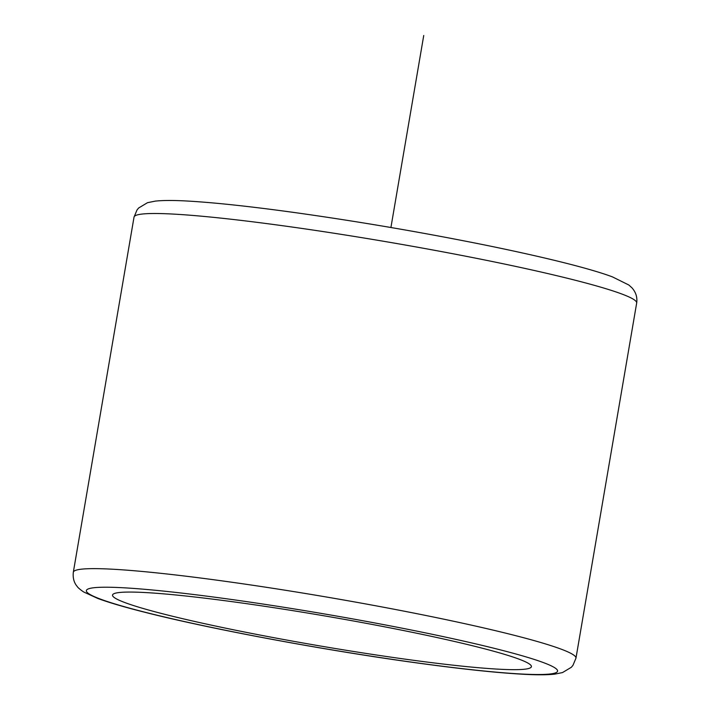 <?xml version="1.0" encoding="UTF-8"?>
<svg xmlns="http://www.w3.org/2000/svg" width="710" height="710" viewBox="0 0 710 710"><rect width="100%" height="100%" fill="white"/><g stroke="black" fill="none" stroke-linecap="round" stroke-linejoin="round"><path stroke-width="1.06" d="M238.959 602.604A212.476 15.194 -170.3 0 0 112.535 595.069A212.476 15.194 -170.3 0 0 404.975 659.128A212.476 15.194 -170.3 0 0 531.408 666.663A212.476 15.194 -170.3 0 0 238.959 602.604M390.917 227.511L423.737 35.5M134.03 217.109L137.03 209.947L138.636 208.003L147.494 202.687L155.295 201.116C163.406 200.247 174.802 200.255 189.472 201.161C216.071 202.758 250.967 206.53 294.153 212.485C358.115 221.422 421.864 232.303 485.4 245.119C548.706 258.032 592.087 269.188 612.517 276.918L628.847 285.012L631.935 287.807C635.894 292.254 637.473 297.321 636.675 303.028A254.97 18.229 -170.3 0 0 285.739 226.153A254.97 18.229 -170.3 0 0 134.03 217.109L73.325 572.233C72.713 578.02 74.009 582.759 77.204 586.469C77.922 587.667 80.079 589.504 83.665 591.971L97.785 598.45C108.958 602.577 124.632 607.174 144.813 612.269C210.426 628.998 324.878 650.307 415.847 662.776C459.033 668.731 493.929 672.512 520.528 674.101C535.198 675.006 546.593 675.024 554.705 674.145L562.506 672.574L571.364 667.258L572.97 665.314L575.97 658.152A254.97 18.229 -170.3 0 0 225.043 581.286A254.97 18.229 -170.3 0 0 73.325 572.233M228.584 599.071A239.03 17.093 -170.3 0 0 105.63 600.953A239.03 17.093 -170.3 0 0 415.35 662.661A239.03 17.093 -170.3 0 0 538.313 660.779A239.03 17.093 -170.3 0 0 228.584 599.071M636.675 303.028L575.97 658.152"/></g></svg>
